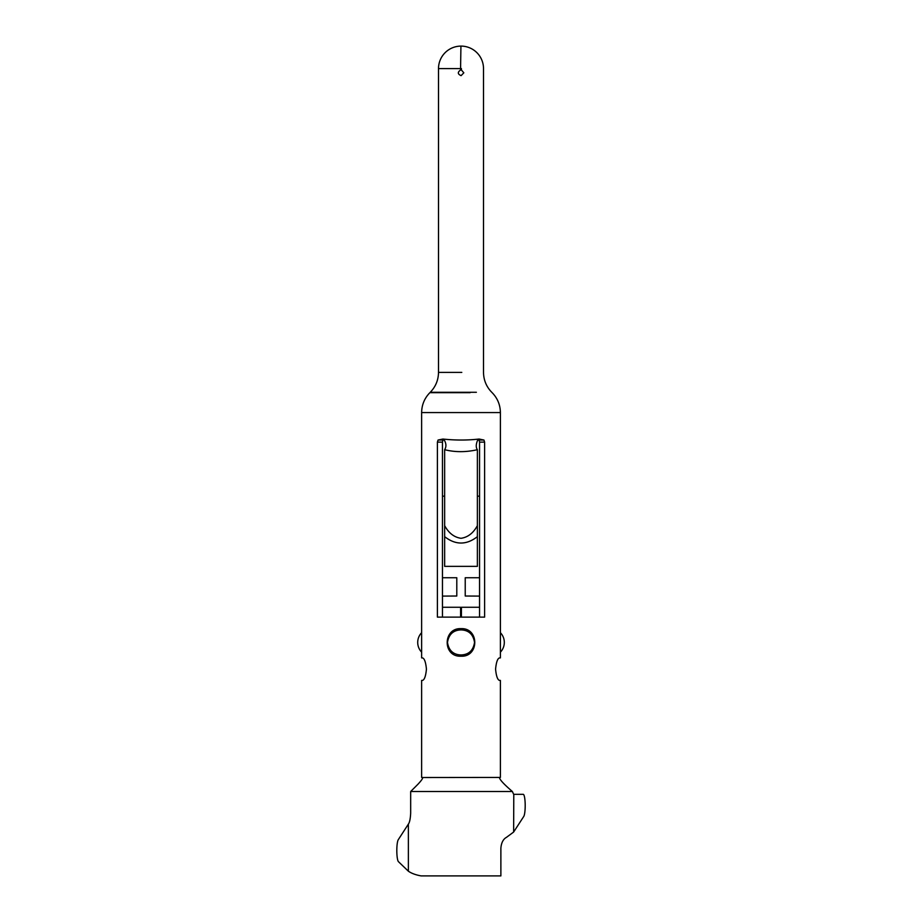 <?xml version="1.0" encoding="UTF-8"?>
<svg xmlns="http://www.w3.org/2000/svg" width="922" height="922" viewBox="0 0 922 922"><rect width="100%" height="100%" fill="white"/><g stroke="black" fill="none" stroke-linecap="round" stroke-linejoin="round"><path stroke-width="1.38" d="M484.615 442.111L484.615 617.118L437.397 617.118L437.397 442.111L442.456 442.111L442.963 440.036L438.054 440.036L442.929 439.045C455.364 440.37 467.431 440.37 479.106 439.033L483.958 440.048L484.615 442.111L479.555 442.111L479.555 617.118M437.397 442.111L438.054 440.036L444.277 440.036M444.646 496.163L442.456 496.163L444.646 496.163M442.456 607.264L460.585 607.264L460.585 617.118M461.426 617.118L461.426 607.264L479.555 607.264M479.555 496.163L477.377 496.163M479.06 440.036L479.555 442.111M442.456 617.118L442.456 442.111M442.963 440.036L444.243 440.036M479.555 577.737L465.23 577.737L465.23 596.015L479.555 596.096M513.785 794.326L523.247 794.326A11.248 1.959 -90 0 1 525.183 804.111A11.248 1.959 -90 0 1 523.754 816.443L513.635 832.047L513.785 794.326M408.377 871.209L398.454 861.678A11.248 1.959 90 0 1 396.817 851.121A11.248 1.959 90 0 1 398.269 839.712L408.377 824.118L408.377 871.209C411.546 873.388 415.799 874.955 421.135 875.9L500.877 875.9L500.877 848.217C501.326 842.766 503.193 839.147 506.466 837.349L513.635 832.047M513.635 794.28L512.378 791.514C503.735 784.092 499.436 779.401 499.47 777.442L500.392 777.442L500.392 680.401L499.528 680.401C497.569 679.883 496.255 676.137 495.575 669.153C496.255 662.18 497.569 658.423 499.528 657.905L500.392 657.905L500.392 412.572L421.631 412.572L421.631 657.905L422.483 657.905C424.443 658.423 425.757 662.169 426.437 669.153C425.757 676.126 424.443 679.871 422.483 680.401L421.631 680.401L421.631 777.442L422.541 777.442C423.094 778.156 421.504 780.473 417.781 784.415L410.67 791.514L410.67 813.077C410.394 818.621 409.668 822.24 408.481 823.945L408.377 824.118M410.67 791.514L512.378 791.514M442.456 596.096L456.793 596.015L456.793 577.737L442.456 577.737M499.47 777.442L422.725 777.523M461.012 628.654C479.371 627.744 479.348 657.109 461.012 656.21C442.33 657.121 442.86 627.732 461.012 628.654L461.012 629.899C453.301 630.164 448.784 634.336 447.481 642.427C448.784 650.529 453.301 654.701 461.012 654.954C468.722 654.701 473.228 650.529 474.542 642.427C473.228 634.336 468.71 630.152 461.012 629.899M442.929 439.045L444.266 440.059C446.329 443.597 446.444 446.801 444.646 449.694L444.646 525.644C448.691 533.089 454.154 537.307 461.012 538.298C467.857 537.307 473.32 533.089 477.377 525.644L477.377 449.706C465.944 452.299 455.042 452.299 444.646 449.694M477.377 449.706C475.787 447.401 475.89 444.185 477.711 440.071L479.106 439.033M477.377 525.644L477.377 536.662C466.463 545.156 455.549 545.156 444.646 536.662L444.646 566.362L477.377 566.362L477.377 536.662M444.646 536.662L444.646 525.644M421.631 412.572C421.746 404.85 424.489 398.223 429.871 392.68L470.151 392.68M469.851 392.276L476.374 392.276C495.99 392.276 495.99 392.276 476.374 392.276L430.263 392.276C435.633 386.744 438.388 380.106 438.503 372.396L438.503 68.597L461.426 68.597C461.426 39.024 461.426 39.024 461.426 68.597L461.426 70.037L463.824 72.815L461.104 75.65C457.6 74.094 457.416 72.227 460.551 70.037L460.931 46.1M483.969 440.036L477.7 440.036M460.908 46.1L460.527 46.112A22.508 22.508 0 0 0 438.503 68.597M461.012 654.954L461.012 656.21M438.503 372.396L461.795 372.396M422.772 777.661L421.631 777.442M499.251 777.649L500.392 777.442M500.392 652.165A14.06 14.06 0 0 0 500.392 632.688M500.392 412.572C500.266 404.85 497.523 398.223 492.152 392.68L491.749 392.276C486.378 386.744 483.635 380.106 483.508 372.396L483.508 68.597A22.508 22.508 0 0 0 461.438 46.1M421.631 632.688A14.06 14.06 0 0 0 421.631 652.165"/></g></svg>
